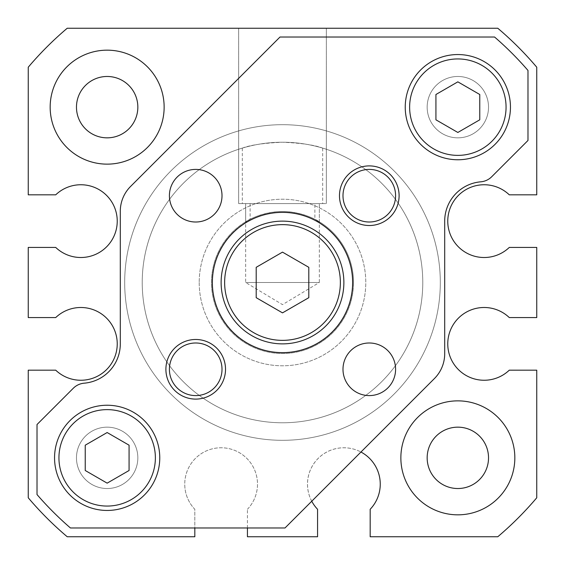 <?xml version="1.0" encoding="UTF-8"?>
<svg xmlns="http://www.w3.org/2000/svg" width="565" height="565" viewBox="0 0 565 565"><rect width="100%" height="100%" fill="white"/><g stroke="black" fill="none" stroke-linecap="round" stroke-linejoin="round"><path stroke-width="0.42" stroke-dasharray="2.83 2.12" d="M242.321 203.598L319.324 203.598L238.663 203.598L282.5 203.598L238.663 203.598L242.321 203.598L242.321 148.101A140.275 140.275 0 0 0 282.5 422.775A140.275 140.275 0 0 0 422.775 282.5A140.275 140.275 0 0 0 282.5 142.225A140.275 140.275 0 0 0 142.225 282.5A140.275 140.275 0 0 0 282.5 422.775A140.275 140.275 0 0 0 422.775 282.5A140.275 140.275 0 0 0 282.5 142.225A140.275 140.275 0 0 0 142.225 282.5A140.275 140.275 0 0 0 282.5 422.775A140.275 140.275 0 0 0 322.679 148.101L322.679 203.598L314.882 203.598L314.882 219.298A71.013 71.013 0 0 1 282.5 353.513A71.013 71.013 0 0 1 250.118 219.298L245.676 221.777L245.676 203.598L314.882 203.598M352.638 282.5A70.138 70.138 0 0 1 282.5 352.638A70.138 70.138 0 0 1 212.362 282.5A70.138 70.138 0 0 1 282.5 212.362A70.138 70.138 0 0 1 352.638 282.5A70.138 70.138 0 0 0 282.5 212.362A70.138 70.138 0 0 0 212.362 282.5A70.138 70.138 0 0 0 282.5 352.638A70.138 70.138 0 0 0 352.638 282.5A70.138 70.138 0 0 0 282.5 212.362A70.138 70.138 0 0 0 212.362 282.5A70.138 70.138 0 0 0 282.5 352.638A70.138 70.138 0 0 0 352.638 282.5M488.527 107.152A30.687 30.687 0 0 1 457.848 137.839A30.687 30.687 0 0 1 427.161 107.152A30.687 30.687 0 0 1 457.848 76.473A30.687 30.687 0 0 1 488.527 107.152A30.687 30.687 0 0 0 457.848 76.473A30.687 30.687 0 0 0 427.161 107.152A30.687 30.687 0 0 0 457.848 137.839A30.687 30.687 0 0 0 488.527 107.152A30.687 30.687 0 0 0 457.848 76.473A30.687 30.687 0 0 0 427.161 107.152A30.687 30.687 0 0 0 457.848 137.839A30.687 30.687 0 0 0 488.527 107.152A30.687 30.687 0 0 0 457.848 76.473A30.687 30.687 0 0 0 427.161 107.152A30.687 30.687 0 0 0 457.848 137.839A30.687 30.687 0 0 0 488.527 107.152M137.839 457.848A30.687 30.687 0 0 1 107.152 488.527A30.687 30.687 0 0 1 76.473 457.848A30.687 30.687 0 0 0 107.152 488.527A30.687 30.687 0 0 0 137.839 457.848A30.687 30.687 0 0 0 107.152 427.161A30.687 30.687 0 0 0 76.473 457.848A30.687 30.687 0 0 1 107.152 427.161A30.687 30.687 0 0 1 137.839 457.848A30.687 30.687 0 0 0 107.152 427.161A30.687 30.687 0 0 0 76.473 457.848A30.687 30.687 0 0 0 107.152 488.527A30.687 30.687 0 0 0 137.839 457.848A30.687 30.687 0 0 0 107.152 427.161A30.687 30.687 0 0 0 76.473 457.848A30.687 30.687 0 0 0 107.152 488.527A30.687 30.687 0 0 0 137.839 457.848M434.421 378.55A35.072 35.072 0 0 0 444.697 353.754L444.697 221.127A39.451 39.451 0 0 1 480.794 181.817A17.536 17.536 0 0 0 491.705 176.746L527.985 140.473L527.985 70.448A324.388 324.388 0 0 0 494.552 37.015L280.007 37.015L130.579 186.45A35.072 35.072 0 0 0 120.303 211.246L120.303 343.873A39.451 39.451 0 0 1 84.206 383.183A17.536 17.536 0 0 0 73.295 388.254L37.015 424.527L37.015 494.552A324.388 324.388 0 0 0 70.448 527.985L284.993 527.985L434.421 378.55M457.848 81.847L435.926 94.503L435.926 119.808L457.848 132.464L479.763 119.808L479.763 94.503L457.848 81.847M107.152 432.536L85.237 445.192L85.237 470.497L107.152 483.153L129.074 470.497L129.074 445.192L107.152 432.536M342.99 195.709A26.301 26.301 0 0 1 369.291 169.408A26.301 26.301 0 0 1 395.592 195.709A26.301 26.301 0 0 1 369.291 222.01A26.301 26.301 0 0 1 342.99 195.709M165.898 369.291A29.811 29.811 0 0 0 195.709 399.102A29.811 29.811 0 0 0 225.52 369.291A29.811 29.811 0 0 0 195.709 339.48A29.811 29.811 0 0 0 165.898 369.291M339.48 195.709A29.811 29.811 0 0 0 369.291 225.52A29.811 29.811 0 0 0 399.102 195.709A29.811 29.811 0 0 0 369.291 165.898A29.811 29.811 0 0 0 339.48 195.709M169.408 195.709A26.301 26.301 0 0 0 195.709 222.01A26.301 26.301 0 0 0 222.01 195.709A26.301 26.301 0 0 0 195.709 169.408A26.301 26.301 0 0 0 169.408 195.709M342.99 369.291A26.301 26.301 0 0 0 369.291 395.592A26.301 26.301 0 0 0 395.592 369.291A26.301 26.301 0 0 0 369.291 342.99A26.301 26.301 0 0 0 342.99 369.291M308.801 267.316L282.5 252.131L256.199 267.316L256.199 297.684L282.5 312.869L308.801 297.684L308.801 267.316M343.873 282.5A61.373 61.373 0 0 0 282.5 221.127A61.373 61.373 0 0 0 221.127 282.5A61.373 61.373 0 0 0 282.5 343.873A61.373 61.373 0 0 0 343.873 282.5M58.937 457.848A48.223 48.223 0 0 0 107.152 506.063A48.223 48.223 0 0 0 155.375 457.848A48.223 48.223 0 0 0 107.152 409.625A48.223 48.223 0 0 0 58.937 457.848M169.408 369.291A26.301 26.301 0 0 1 195.709 342.99A26.301 26.301 0 0 1 222.01 369.291A26.301 26.301 0 0 1 195.709 395.592A26.301 26.301 0 0 1 169.408 369.291M506.063 107.152A48.223 48.223 0 0 0 457.848 58.937A48.223 48.223 0 0 0 409.625 107.152A48.223 48.223 0 0 0 457.848 155.375A48.223 48.223 0 0 0 506.063 107.152M159.761 457.848A52.602 52.602 0 0 0 107.152 405.239A52.602 52.602 0 0 0 54.551 457.848A52.602 52.602 0 0 0 107.152 510.449A52.602 52.602 0 0 0 159.761 457.848M510.449 107.152A52.602 52.602 0 0 0 457.848 54.551A52.602 52.602 0 0 0 405.239 107.152A52.602 52.602 0 0 0 457.848 159.761A52.602 52.602 0 0 0 510.449 107.152M282.5 28.25L238.663 28.25L282.5 28.25M242.321 148.101C250.415 145.021 263.806 143.065 282.5 142.225C301.194 143.058 314.585 145.021 322.679 148.101M311.746 501.226A36.386 36.386 0 0 1 343.873 447.763A36.386 36.386 0 0 1 370.174 509.284L370.174 536.75L497.786 536.75A333.152 333.152 0 0 0 536.75 497.786L536.75 370.174L509.284 370.174A36.386 36.386 0 0 1 458.229 369.404A36.386 36.386 0 0 1 458.229 318.335A36.386 36.386 0 0 1 509.284 317.572L536.75 317.572L536.75 247.428L509.284 247.428A36.386 36.386 0 0 1 458.229 246.665A36.386 36.386 0 0 1 458.229 195.596A36.386 36.386 0 0 1 509.284 194.826L536.75 194.826L536.75 67.214A333.152 333.152 0 0 0 497.786 28.25L67.214 28.25A333.152 333.152 0 0 0 28.25 67.214L28.25 194.826L55.716 194.826A36.386 36.386 0 0 1 117.238 221.127A36.386 36.386 0 0 1 55.716 247.428L28.25 247.428L28.25 317.572L55.716 317.572A36.386 36.386 0 0 1 117.238 343.873A36.386 36.386 0 0 1 55.716 370.174L28.25 370.174L28.25 497.786A333.152 333.152 0 0 0 67.214 536.75L194.826 536.75L194.826 509.284A36.386 36.386 0 0 1 184.748 484.149A36.386 36.386 0 0 0 194.826 509.284L194.826 527.985M164.14 107.152A56.987 56.987 0 0 0 107.152 50.165A56.987 56.987 0 0 0 50.165 107.152A56.987 56.987 0 0 0 107.152 164.14A56.987 56.987 0 0 0 164.14 107.152A56.987 56.987 0 0 0 107.152 50.165A56.987 56.987 0 0 0 50.165 107.152A56.987 56.987 0 0 0 107.152 164.14A56.987 56.987 0 0 0 164.14 107.152A56.987 56.987 0 0 0 107.152 50.165A56.987 56.987 0 0 0 50.165 107.152A56.987 56.987 0 0 0 107.152 164.14A56.987 56.987 0 0 0 164.14 107.152M137.839 107.152A30.687 30.687 0 0 0 107.152 76.473A30.687 30.687 0 0 0 76.473 107.152A30.687 30.687 0 0 0 107.152 137.839A30.687 30.687 0 0 0 137.839 107.152M247.428 527.985L247.428 509.284L247.428 536.75L317.572 536.75L317.572 509.284A36.386 36.386 0 0 1 360.95 452.021M250.118 203.598L250.118 219.298C236.516 228.062 255.479 211.635 282.5 211.487C309.507 211.635 328.491 228.062 314.882 219.298L319.324 221.777L319.324 203.598L319.324 282.5L245.676 282.5L319.324 282.5L282.5 304.627L245.676 282.5L245.676 203.598L322.679 203.598M124.688 282.5A157.812 157.812 0 0 0 282.5 440.312A157.812 157.812 0 0 0 440.312 282.5A157.812 157.812 0 0 0 282.5 124.688A157.812 157.812 0 0 0 124.688 282.5A157.812 157.812 0 0 0 282.5 440.312A157.812 157.812 0 0 0 440.312 282.5A157.812 157.812 0 0 1 282.5 440.312A157.812 157.812 0 0 1 124.688 282.5A157.812 157.812 0 0 1 282.5 124.688A157.812 157.812 0 0 1 440.312 282.5A157.812 157.812 0 0 1 282.5 440.312A157.812 157.812 0 0 1 124.688 282.5A157.812 157.812 0 0 1 282.5 124.688A157.812 157.812 0 0 1 440.312 282.5A157.812 157.812 0 0 0 282.5 124.688A157.812 157.812 0 0 0 124.688 282.5M199.212 282.5A83.288 83.288 0 0 0 282.5 365.788A83.288 83.288 0 0 0 365.788 282.5A83.288 83.288 0 0 0 282.5 199.212A83.288 83.288 0 0 0 199.212 282.5A83.288 83.288 0 0 0 282.5 365.788A83.288 83.288 0 0 0 365.788 282.5A83.288 83.288 0 0 0 282.5 199.212A83.288 83.288 0 0 0 199.212 282.5M400.86 457.848A56.987 56.987 0 0 0 457.848 514.835A56.987 56.987 0 0 0 514.835 457.848A56.987 56.987 0 0 0 457.848 400.86A56.987 56.987 0 0 0 400.86 457.848A56.987 56.987 0 0 0 457.848 514.835A56.987 56.987 0 0 0 514.835 457.848A56.987 56.987 0 0 0 457.848 400.86A56.987 56.987 0 0 0 400.86 457.848A56.987 56.987 0 0 0 457.848 514.835A56.987 56.987 0 0 0 514.835 457.848A56.987 56.987 0 0 0 457.848 400.86A56.987 56.987 0 0 0 400.86 457.848M427.161 457.848A30.687 30.687 0 0 0 457.848 488.527A30.687 30.687 0 0 0 488.527 457.848A30.687 30.687 0 0 0 457.848 427.161A30.687 30.687 0 0 0 427.161 457.848M247.428 509.284A36.386 36.386 0 0 0 221.127 447.763A36.386 36.386 0 0 0 184.748 484.149A36.386 36.386 0 0 1 221.127 447.763A36.386 36.386 0 0 1 247.428 509.284M353.513 282.5A71.013 71.013 0 0 1 282.5 353.513A71.013 71.013 0 0 1 211.487 282.5A71.013 71.013 0 0 1 282.5 211.487A71.013 71.013 0 0 1 353.513 282.5M142.225 282.5A140.275 140.275 0 0 1 282.5 142.225A140.275 140.275 0 0 1 422.775 282.5A140.275 140.275 0 0 1 282.5 422.775A140.275 140.275 0 0 1 142.225 282.5M282.5 203.598L326.337 203.598L282.5 203.598M238.663 203.598L238.663 28.25L238.663 203.598M326.337 203.598L326.337 28.25L326.337 203.598"/><path stroke-width="0.85" d="M340.363 282.5A57.863 57.863 0 0 0 282.5 224.637A57.863 57.863 0 0 0 224.637 282.5A57.863 57.863 0 0 0 282.5 340.363A57.863 57.863 0 0 0 340.363 282.5M221.127 282.5A61.373 61.373 0 0 1 282.5 221.127A61.373 61.373 0 0 1 343.873 282.5A61.373 61.373 0 0 1 282.5 343.873A61.373 61.373 0 0 1 221.127 282.5M399.102 195.709A29.811 29.811 0 0 1 369.291 225.52A29.811 29.811 0 0 1 339.48 195.709A29.811 29.811 0 0 1 369.291 165.898A29.811 29.811 0 0 1 399.102 195.709M342.99 195.709A26.301 26.301 0 0 0 369.291 222.01A26.301 26.301 0 0 0 395.592 195.709A26.301 26.301 0 0 0 369.291 169.408A26.301 26.301 0 0 0 342.99 195.709M434.421 378.55A35.072 35.072 0 0 0 444.697 353.754L444.697 221.127A39.451 39.451 0 0 1 480.794 181.817A17.536 17.536 0 0 0 491.705 176.746L527.985 140.473L527.985 70.448A324.388 324.388 0 0 0 494.552 37.015L280.007 37.015L130.579 186.45A35.072 35.072 0 0 0 120.303 211.246L120.303 343.873A39.451 39.451 0 0 1 84.206 383.183A17.536 17.536 0 0 0 73.295 388.254L37.015 424.527L37.015 494.552A324.388 324.388 0 0 0 70.448 527.985L284.993 527.985L434.421 378.55M457.848 81.847L435.926 94.503L435.926 119.808L457.848 132.464L479.763 119.808L479.763 94.503L457.848 81.847M107.152 432.536L85.237 445.192L85.237 470.497L107.152 483.153L129.074 470.497L129.074 445.192L107.152 432.536M222.01 195.709A26.301 26.301 0 0 0 195.709 169.408A26.301 26.301 0 0 0 169.408 195.709A26.301 26.301 0 0 0 195.709 222.01A26.301 26.301 0 0 0 222.01 195.709M308.801 267.316L282.5 252.131L256.199 267.316L256.199 297.684L282.5 312.869L308.801 297.684L308.801 267.316M58.937 457.848A48.223 48.223 0 0 0 107.152 506.063A48.223 48.223 0 0 0 155.375 457.848A48.223 48.223 0 0 0 107.152 409.625A48.223 48.223 0 0 0 58.937 457.848M342.99 369.291A26.301 26.301 0 0 0 369.291 395.592A26.301 26.301 0 0 0 395.592 369.291A26.301 26.301 0 0 0 369.291 342.99A26.301 26.301 0 0 0 342.99 369.291M506.063 107.152A48.223 48.223 0 0 0 457.848 58.937A48.223 48.223 0 0 0 409.625 107.152A48.223 48.223 0 0 0 457.848 155.375A48.223 48.223 0 0 0 506.063 107.152M169.408 369.291A26.301 26.301 0 0 0 195.709 395.592A26.301 26.301 0 0 0 222.01 369.291A26.301 26.301 0 0 0 195.709 342.99A26.301 26.301 0 0 0 169.408 369.291M225.52 369.291A29.811 29.811 0 0 1 195.709 399.102A29.811 29.811 0 0 1 165.898 369.291A29.811 29.811 0 0 1 195.709 339.48A29.811 29.811 0 0 1 225.52 369.291M159.761 457.848A52.602 52.602 0 0 0 107.152 405.239A52.602 52.602 0 0 0 54.551 457.848A52.602 52.602 0 0 0 107.152 510.449A52.602 52.602 0 0 0 159.761 457.848M510.449 107.152A52.602 52.602 0 0 0 457.848 54.551A52.602 52.602 0 0 0 405.239 107.152A52.602 52.602 0 0 0 457.848 159.761A52.602 52.602 0 0 0 510.449 107.152M352.638 282.5A70.138 70.138 0 0 0 282.5 212.362A70.138 70.138 0 0 0 212.362 282.5A70.138 70.138 0 0 0 282.5 352.638A70.138 70.138 0 0 0 352.638 282.5M360.95 452.021A36.386 36.386 0 0 1 370.174 509.284L370.174 536.75L497.786 536.75A333.152 333.152 0 0 0 536.75 497.786L536.75 370.174L509.284 370.174A36.386 36.386 0 0 1 458.229 369.404A36.386 36.386 0 0 1 458.229 318.335A36.386 36.386 0 0 1 509.284 317.572L536.75 317.572L536.75 247.428L509.284 247.428A36.386 36.386 0 0 1 458.229 246.665A36.386 36.386 0 0 1 458.229 195.596A36.386 36.386 0 0 1 509.284 194.826L536.75 194.826L536.75 67.214A333.152 333.152 0 0 0 497.786 28.25L67.214 28.25A333.152 333.152 0 0 0 28.25 67.214L28.25 194.826L55.716 194.826A36.386 36.386 0 0 1 117.238 221.127A36.386 36.386 0 0 1 55.716 247.428L28.25 247.428L28.25 317.572L55.716 317.572A36.386 36.386 0 0 1 117.238 343.873A36.386 36.386 0 0 1 55.716 370.174L28.25 370.174L28.25 497.786A333.152 333.152 0 0 0 67.214 536.75L194.826 536.75L194.826 527.985M164.14 107.152A56.987 56.987 0 0 0 107.152 50.165A56.987 56.987 0 0 0 50.165 107.152A56.987 56.987 0 0 0 107.152 164.14A56.987 56.987 0 0 0 164.14 107.152M247.428 527.985L247.428 536.75L317.572 536.75L317.572 509.284A36.386 36.386 0 0 1 311.746 501.226M400.86 457.848A56.987 56.987 0 0 0 457.848 514.835A56.987 56.987 0 0 0 514.835 457.848A56.987 56.987 0 0 0 457.848 400.86A56.987 56.987 0 0 0 400.86 457.848M488.527 457.848A30.687 30.687 0 0 1 457.848 488.527A30.687 30.687 0 0 1 427.161 457.848A30.687 30.687 0 0 1 457.848 427.161A30.687 30.687 0 0 1 488.527 457.848M76.473 107.152A30.687 30.687 0 0 1 107.152 76.473A30.687 30.687 0 0 1 137.839 107.152A30.687 30.687 0 0 1 107.152 137.839A30.687 30.687 0 0 1 76.473 107.152"/></g></svg>
